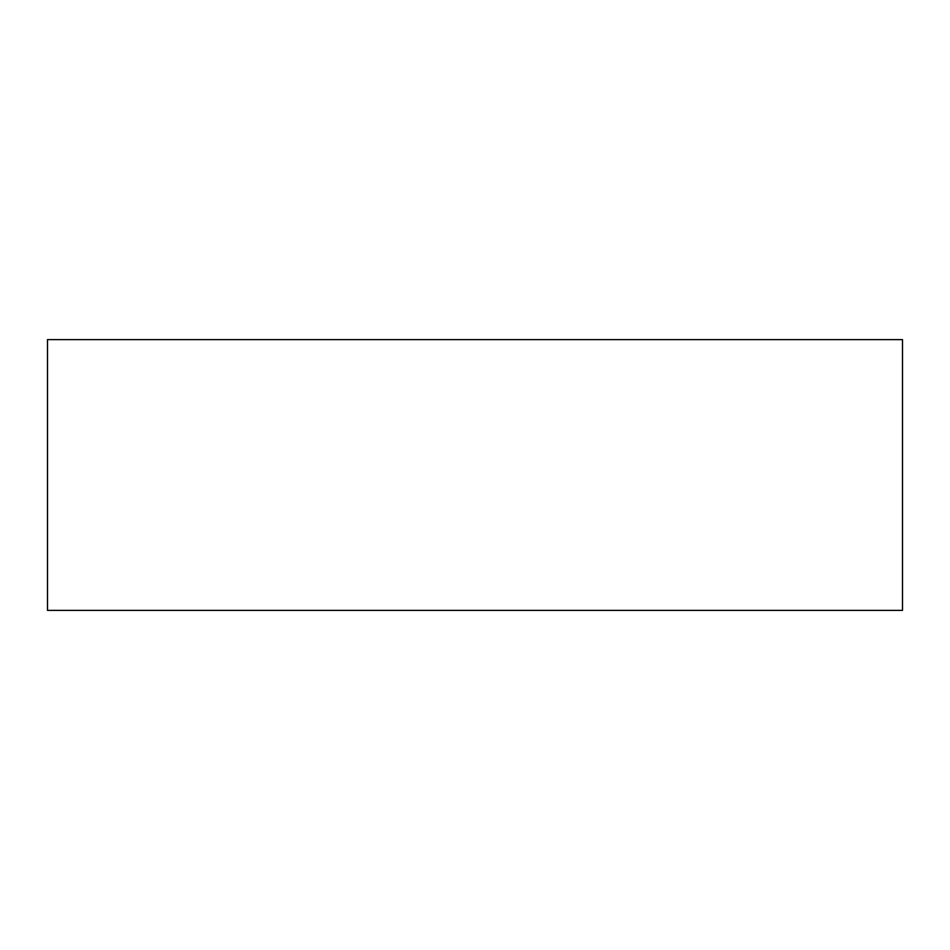 <?xml version="1.0" encoding="UTF-8"?>
<svg xmlns="http://www.w3.org/2000/svg" width="950" height="950" viewBox="0 0 950 950"><rect width="100%" height="100%" fill="white"/><g stroke="black" fill="none" stroke-linecap="round" stroke-linejoin="round"><path stroke-width="0.71" stroke-dasharray="4.75 3.56" d="M47.5 610.375L47.5 339.625L47.5 610.375L902.5 610.375L902.5 339.625L47.5 339.625L902.5 339.625L902.5 610.375L47.5 610.375"/><path stroke-width="1.43" d="M47.5 339.625L47.5 610.375L47.5 339.625L902.5 339.625L902.5 610.375L902.5 339.625L47.5 339.625M902.5 610.375L47.5 610.375L902.5 610.375"/></g></svg>
